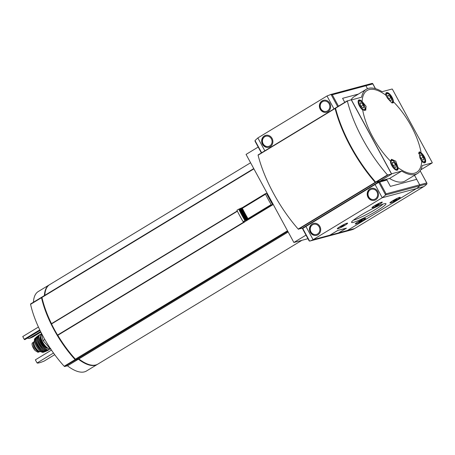 <?xml version="1.0" encoding="UTF-8"?>
<svg xmlns="http://www.w3.org/2000/svg" width="455" height="455" viewBox="0 0 455 455"><rect width="100%" height="100%" fill="white"/><g stroke="black" fill="none" stroke-linecap="round" stroke-linejoin="round"><path stroke-width="0.68" d="M421.102 152.8A47.826 19.394 58.8 0 0 393.382 101.749L393.2 102.927L390.879 101.92L387.586 98.28L385.772 95.129A47.826 19.394 58.8 0 0 362.1 101.476L366.099 106.305L365.757 110.229L362.703 109.974A47.826 19.394 58.8 0 0 390.418 161.03L391.527 159.29L395.793 161.172L398.028 167.645A47.826 19.394 58.8 0 0 414.59 173.173A47.826 19.394 58.8 0 0 421.7 161.298L419.891 157.783L419.265 151.805L421.102 152.8A6.16 2.497 58.8 0 1 425.044 158.26A6.16 2.497 58.8 0 1 425.044 162.702A6.16 2.497 58.8 0 1 421.7 161.298M39.716 351.59L37.975 352.295L34.978 350.469L32.231 345.408C31.861 343.849 32.043 342.951 32.771 342.706M39.471 351.505L39.141 351.59A5.488 2.224 -121.2 0 1 34.472 347.677A5.488 2.224 -121.2 0 1 33.693 342.109A5.488 2.224 -121.2 0 1 33.886 342.018M34.978 350.469L32.231 345.408M40.882 351.516L40.87 351.522A6.16 2.497 -121.2 0 1 35.541 347.552A6.16 2.497 -121.2 0 1 34.483 340.988L34.483 340.988M40.04 330.444L24.945 339.601A24.638 2.639 -28.5 0 1 24.234 339.373L22.75 336.552L38.43 327.043M23.728 338.44L24.206 339.305L39.761 329.875M54.708 354.684L44.163 361.077A24.638 2.639 -28.5 0 1 37.094 362.971L35.365 359.854L51.404 350.123L43.077 340.585L40.939 332.264M43.077 340.585L44.84 339.515M37.094 362.971L53.502 353.023M27.255 338.201L29.2 338.457A24.638 2.639 -28.5 0 0 32.851 336.99L40.87 332.122M29.2 338.457L40.586 331.553M35.365 359.854A24.638 2.639 151.5 0 0 35.393 359.922L35.899 360.861M265.47 193.642L242.305 207.69L265.527 193.608L266.55 193.335A64.951 26.339 58.8 0 0 272.767 204.784L244.762 221.767A64.951 26.339 58.8 0 0 244.813 221.858L57.791 335.301A64.951 26.339 58.8 0 0 75.564 359.342A0.899 0.364 58.8 0 0 76.059 359.615L78.863 358.938A46.473 18.848 58.8 0 0 97.882 364.091L301.944 240.308M42.019 297.013L253.754 168.577L42.059 296.996A0.899 0.364 58.8 0 0 42.019 297.013A0.899 0.364 58.8 0 0 41.951 297.433A64.951 26.339 58.8 0 0 51.483 323.676L51.517 323.96A64.951 26.339 58.8 0 0 57.552 335.073L57.791 335.301M237.277 210.972L51.483 323.676M258.195 147.05L246.064 154.416L293.873 242.475L307.955 238.693M366.349 89.26A49.271 19.98 -121.2 0 0 361.594 97.199L351.567 99.89L351.59 100.219L391.38 173.503L391.675 173.764L401.702 171.074A49.271 19.98 -121.2 0 0 417.457 173.514A49.271 19.98 -121.2 0 0 422.212 165.575L432.233 162.884L432.21 162.554L392.42 89.271L392.125 89.015L382.103 91.7A49.271 19.98 -121.2 0 0 366.349 89.26L354.183 96.642A49.271 19.98 -121.2 0 0 351.169 99.747M401.702 171.074L389.537 178.451L380.334 180.919M293.873 242.475L306.01 235.11M302.615 228.694L302.757 228.495A14.56 1.558 151.5 0 1 305.931 226.476L375.068 184.537A14.56 1.558 151.5 0 1 378.799 182.37L386.943 180.021L390.401 186.379L416.712 179.321L414.522 175.294L419.698 184.827L416.712 179.321L390.401 186.379L386.682 179.526L385.027 180.533M342.587 98.32L358.415 94.077L342.587 98.32L344.776 102.352L342.587 98.32M386.682 179.526L379.368 181.374M379.419 181.477L302.404 228.194L303.769 227.824M302.62 228.592L302.404 228.194M417.457 173.514L405.291 180.891A49.271 19.98 -121.2 0 1 389.537 178.451M393.382 101.749A6.16 2.497 58.8 0 0 390.731 95.26A6.16 2.497 58.8 0 0 386.346 92.672A6.16 2.497 58.8 0 0 385.772 95.129M390.418 161.03A6.16 2.497 58.8 0 0 391.766 165.506A6.16 2.497 58.8 0 0 397.454 170.102A6.16 2.497 58.8 0 0 398.028 167.645M362.1 101.476A6.16 2.497 58.8 0 0 358.762 100.072A6.16 2.497 58.8 0 0 359.461 106.004A6.16 2.497 58.8 0 0 362.703 109.974M241.116 208.174L240.661 208.299A73.124 29.655 58.8 0 0 246.877 219.748L247.332 219.623A72.004 29.2 58.8 0 1 241.116 208.174L242.316 207.685L242.356 208.288A67.522 27.385 58.8 0 0 247.986 218.662L248.549 219.128L271.743 205.057L272.767 204.784M241.622 207.867A72.004 29.2 58.8 0 0 247.838 219.316L248.549 219.128M247.332 219.623L247.838 219.316M240.661 208.299L240.155 208.606A73.124 29.655 58.8 0 0 246.371 220.055L246.877 219.748M240.155 208.606L239.7 208.726A74.245 30.11 58.8 0 0 245.91 220.174L246.371 220.055M239.7 208.726L239.188 209.038A74.245 30.11 58.8 0 0 245.404 220.482L245.91 220.174M239.188 209.038L238.733 209.158A75.365 30.565 58.8 0 0 244.949 220.607L245.404 220.482M238.733 209.158L236.918 210.255A75.365 30.565 58.8 0 0 243.135 221.704L244.949 220.607M244.762 221.767L243.135 221.704M265.498 193.625L265.544 194.217A67.522 27.385 58.8 0 0 271.18 204.596L271.743 205.057M250.591 162.754L49.68 284.625A46.473 18.848 58.8 0 0 44.823 295.312M44.988 293.407A45.909 18.621 58.8 0 0 44.766 295.346M78.567 358.944A45.909 18.621 58.8 0 0 87.923 364.188M41.877 297.752L41.849 297.911A64.388 26.111 58.8 0 0 75.172 359.285L287.52 230.77M41.934 297.178L41.627 297.257A0.899 0.364 58.8 0 0 41.587 297.274A0.899 0.364 58.8 0 0 41.513 297.695A64.951 26.339 58.8 0 0 75.126 359.604A0.899 0.364 58.8 0 0 75.621 359.877L78.305 359.16L67.488 365.837A46.473 18.848 58.8 0 0 86.501 370.99L97.444 364.353A46.473 18.848 58.8 0 0 97.66 364.216M97.444 364.353A46.473 18.848 58.8 0 1 78.425 359.205L78.305 359.16M49.458 284.762A46.473 18.848 58.8 0 0 49.242 284.887A46.473 18.848 58.8 0 0 44.385 295.579M41.553 297.303L30.684 303.894A0.899 0.364 58.8 0 0 30.644 303.912A0.899 0.364 58.8 0 0 30.576 304.332A64.951 26.339 58.8 0 0 64.189 366.241A0.899 0.364 58.8 0 0 64.684 366.514L67.363 365.797M49.242 284.887L38.3 291.524A46.473 18.848 58.8 0 0 33.442 302.211M38.3 350.799A4.88 1.979 -121.2 0 1 35.86 348.57L34.352 345.794A4.88 1.979 -121.2 0 1 33.937 343.605M421.176 154.819L419.863 155.166L420.539 157.788L422.519 160.058L423.832 159.711L423.156 157.089L421.176 154.819L419.965 155.553M361.281 102.716L359.973 103.069L360.644 105.691L362.629 107.96L363.937 107.607L363.261 104.986L361.281 102.716L360.07 103.45M393.586 162.213L392.278 162.566L392.949 165.188L394.934 167.457L396.242 167.11L395.571 164.488L393.586 162.213L392.375 162.953M388.871 95.317L387.558 95.669L388.234 98.291L390.214 100.561L391.527 100.208L390.851 97.586L388.871 95.317L387.66 96.05M421.046 158.368L423.156 157.089M388.741 98.871L390.851 97.586M361.151 106.271L363.261 104.986M393.456 165.768L395.571 164.488M376.7 210.932A19.576 2.099 151.5 0 0 385.76 203.573A19.576 2.099 151.5 0 0 367.765 211.211A19.576 2.099 151.5 0 0 351.556 222.142A19.576 2.099 151.5 0 0 359.45 220.044A19.576 2.099 151.5 0 0 376.7 210.932M399.496 198.147A5.881 0.631 151.5 0 0 400.184 197.288A5.881 0.631 151.5 0 0 394.775 199.58A5.881 0.631 151.5 0 0 389.907 202.867A5.881 0.631 151.5 0 0 391.004 202.754M364.836 219.168A5.881 0.631 151.5 0 0 365.524 218.309A5.881 0.631 151.5 0 0 360.121 220.607A5.881 0.631 151.5 0 0 355.253 223.888A5.881 0.631 151.5 0 0 356.35 223.78M381.529 202.964A5.881 0.631 151.5 0 0 382.217 202.105A5.881 0.631 151.5 0 0 376.814 204.403A5.881 0.631 151.5 0 0 371.945 207.685A5.881 0.631 151.5 0 0 373.037 207.577M346.869 223.985A5.881 0.631 151.5 0 0 347.557 223.126A5.881 0.631 151.5 0 0 342.154 225.424A5.881 0.631 151.5 0 0 337.286 228.706A5.881 0.631 151.5 0 0 338.384 228.598M346.409 228.137L337.764 230.406L329.886 235.184M420.312 171.12L426.926 183.194L426.915 183.871A0.899 0.813 75 0 1 426.875 183.922A14.56 13.212 75 0 1 423.753 186.613L354.616 228.552L347.353 230.497L416.49 188.558A14.56 13.212 -105 0 0 419.618 185.868A0.899 0.813 -105 0 0 419.698 184.827A0.899 0.813 75 0 1 419.618 185.868A14.56 13.212 75 0 1 416.49 188.558L347.353 230.497A14.56 13.212 75 0 1 344.219 231.84A14.56 13.212 -105 0 0 347.353 230.497L338.878 232.772M305.931 226.476L313.103 239.683L382.24 197.743L423.753 186.613M329.841 235.195L313.103 239.683L310.162 240.974L309.605 241.105L309.059 240.558M379.629 181.977L386.073 193.841L385.641 194.979L382.24 197.743L375.068 184.537M312.153 224.002A6.16 5.591 75 0 1 313.478 223.433A6.16 5.591 75 0 1 320.474 227.938A6.16 5.591 75 0 1 316.669 235.332A6.16 5.591 75 0 1 309.923 231.584A6.16 5.591 75 0 1 312.153 224.002M369.909 188.967A6.16 5.591 75 0 1 371.24 188.398A6.16 5.591 75 0 1 378.23 192.897A6.16 5.591 75 0 1 374.431 200.297A6.16 5.591 75 0 1 367.685 196.549A6.16 5.591 75 0 1 369.909 188.967M353.478 220.135A17.847 1.911 151.5 0 0 375.176 209.607A17.847 1.911 151.5 0 0 383.025 204.09M396.424 199.33L393.586 201.104M395.89 199.972L396.788 199.244L393.399 201.087L395.89 199.972M397.374 199.574A5.596 0.597 151.5 0 0 400.025 197.515A5.596 0.597 151.5 0 0 394.821 199.66A5.596 0.597 151.5 0 0 390.185 202.856A5.596 0.597 151.5 0 0 397.374 199.574M361.771 220.351L358.932 222.125M361.236 220.999L362.135 220.265L358.739 222.108L361.236 220.999M362.715 220.601A5.596 0.597 151.5 0 0 365.371 218.536A5.596 0.597 151.5 0 0 360.161 220.681A5.596 0.597 151.5 0 0 355.526 223.877A5.596 0.597 151.5 0 0 362.715 220.601M378.463 204.147L375.625 205.922M377.923 204.79L378.827 204.062L375.432 205.905L377.923 204.79M379.407 204.397A5.596 0.597 151.5 0 0 382.058 202.333A5.596 0.597 151.5 0 0 376.854 204.477A5.596 0.597 151.5 0 0 372.218 207.673A5.596 0.597 151.5 0 0 379.407 204.397M343.804 225.168L340.966 226.943M343.269 225.816L344.168 225.083L340.778 226.926L343.269 225.816M344.753 225.418A5.596 0.597 151.5 0 0 347.404 223.354A5.596 0.597 151.5 0 0 342.194 225.498A5.596 0.597 151.5 0 0 337.564 228.694A5.596 0.597 151.5 0 0 344.753 225.418M394.832 200.098L395.025 200.462M376.865 204.915L377.058 205.279M342.205 225.942L342.405 226.3M360.172 221.119L360.371 221.483M337.792 230.452L329.858 235.229L338.537 232.92L346.198 228.347L337.764 230.406M420.346 171.074L419.971 171.16M354.616 228.552A14.56 13.212 75 0 1 351.476 229.889L344.219 231.84A14.56 13.212 75 0 1 343.576 231.993M365.018 85.307A14.56 13.212 -105 0 0 364.375 85.46A14.56 13.212 75 0 1 365.018 85.307A0.899 0.813 75 0 1 365.911 85.756A0.899 0.813 -105 0 0 365.018 85.307L331.047 94.418L332.281 94.776L365.911 85.756L367.498 88.679L365.911 85.756L372.804 83.908L372.719 83.589L372.258 83.367L365.018 85.307M333.993 108.887L326.991 95.988L331.047 94.418L337.684 106.652M255.266 141.494L255.005 140.544L257.854 137.928L326.991 95.988M327.941 111.668A6.16 5.591 75 0 1 326.616 112.237A6.16 5.591 75 0 1 319.62 107.738A6.16 5.591 75 0 1 323.425 100.339A6.16 5.591 75 0 1 330.171 104.087A6.16 5.591 75 0 1 327.941 111.668M270.179 146.703A6.16 5.591 75 0 1 268.854 147.272A6.16 5.591 75 0 1 261.858 142.773A6.16 5.591 75 0 1 265.663 135.374A6.16 5.591 75 0 1 272.409 139.122A6.16 5.591 75 0 1 270.179 146.703M330.324 94.594L371.638 83.515A14.56 13.212 75 0 1 372.025 83.419L372.258 83.367M335.517 108.091L335.096 108.483A83.987 34.057 58.8 0 0 375.204 182.358L379.334 181.528L302.319 228.245L298.19 229.075A83.987 34.057 58.8 0 1 258.082 155.201L335.113 108.216M391.584 174.094L351.209 99.736L347.347 101.05A83.987 34.057 58.8 0 0 387.461 174.925L391.584 174.094L379.771 181.261L375.642 182.091A83.987 34.057 58.8 0 1 335.534 108.216L347.37 100.782M335.494 108.66L335.46 108.95A83.987 34.057 58.8 0 0 375.034 181.841L375.364 182.034M37.975 352.295L39.141 351.59M38.863 352.062L39.665 351.573M253.907 168.862L41.951 297.433M432.25 162.879L420.79 169.829L432.233 162.884M287.753 231.203L76.059 359.615M288.123 231.885L78.743 358.893M288.174 231.976L78.863 358.938M242.356 208.288L265.544 194.217M247.986 218.662L271.18 204.596M41.513 297.695L30.576 304.332M78.425 359.205L67.488 365.837M75.621 359.877L64.684 366.514M75.126 359.604L64.189 366.241M237.396 211.211L51.517 323.96M244.278 221.807L57.552 335.073M50.283 348.837A8.844 3.589 -121.2 0 1 43.043 342.769A8.844 3.589 -121.2 0 1 41.325 333.754M48.839 348.638A8.622 3.498 -121.2 0 1 43.049 342.996A8.622 3.498 -121.2 0 1 40.722 335.255M46.967 347.631A6.495 2.633 -121.2 0 1 42.474 343.349A6.495 2.633 -121.2 0 1 40.751 337.382M47.809 348.212A6.944 2.815 -121.2 0 1 41.968 343.656A6.944 2.815 -121.2 0 1 40.62 336.364M49.458 348.866A8.622 3.498 -121.2 0 1 41.382 344.008A8.622 3.498 -121.2 0 1 40.808 334.601M49.521 348.871A8.844 3.589 -121.2 0 1 48.776 349.872A8.844 3.589 -121.2 0 1 41.132 344.162A8.844 3.589 -121.2 0 1 39.596 334.743A8.844 3.589 -121.2 0 1 40.831 334.539M49.567 348.877L47.923 350.356A8.821 3.577 -121.2 0 1 40.347 344.634A8.821 3.577 -121.2 0 1 38.772 335.278L40.842 334.499M45.983 350.299A8.708 3.532 -121.2 0 1 40.307 344.662A8.708 3.532 -121.2 0 1 37.93 337.024M43.464 348.638A6.831 2.77 -121.2 0 1 38.237 340.022M47.144 350.555A8.617 3.492 -121.2 0 1 39.46 345.174A8.617 3.492 -121.2 0 1 38.237 335.87M45.75 351.397L47.275 350.549A8.725 3.538 -121.2 0 1 46.751 350.947A8.725 3.538 -121.2 0 1 39.329 345.254A8.725 3.538 -121.2 0 1 37.708 336.04A8.725 3.538 -121.2 0 1 38.3 335.773L36.844 336.723A8.599 3.486 -121.2 0 0 38.493 345.76A8.599 3.486 -121.2 0 0 45.75 351.397L45.75 351.397C42.031 353.592 33.181 339.003 36.844 336.723M43.754 351.18A8.486 3.441 -121.2 0 1 38.453 345.783A8.486 3.441 -121.2 0 1 36.116 338.588M41.502 349.633A6.609 2.679 -121.2 0 1 36.451 341.301M44.931 351.527A8.275 3.356 -121.2 0 1 37.651 346.272A8.275 3.356 -121.2 0 1 36.355 337.388M45.056 351.533A8.383 3.401 -121.2 0 1 44.516 351.88A8.383 3.401 -121.2 0 1 37.515 346.357A8.383 3.401 -121.2 0 1 35.848 337.587A8.383 3.401 -121.2 0 1 36.406 337.274L35.109 338.298A8.173 3.316 -121.2 0 0 36.775 346.801A8.173 3.316 -121.2 0 0 43.549 352.21L43.549 352.21C39.864 353.859 31.947 340.806 35.109 338.298M41.473 351.806A7.957 3.225 -121.2 0 1 34.512 340.323M34.381 349.696A6.438 2.611 -121.2 0 1 32.55 346.352M420.284 158.71A4.925 1.996 58.8 0 0 424.64 161.434A4.925 1.996 58.8 0 0 422.832 155.337A4.925 1.996 58.8 0 0 418.85 153.881M423.645 162.685A5.596 2.269 58.8 0 0 424.225 162.543C426.119 162.031 425.351 159.25 421.921 154.2C420.807 152.96 419.635 152.544 418.418 152.971M359.956 105.873A4.925 1.996 58.8 0 0 364.978 108.796A4.925 1.996 58.8 0 0 360.929 101.34A4.925 1.996 58.8 0 0 359.956 105.873M364.33 110.446L364.279 110.474A5.596 2.269 58.8 0 0 364.33 110.446C366.224 109.928 365.456 107.147 362.032 102.102C360.912 100.856 359.74 100.447 358.523 100.868A5.596 2.269 58.8 0 0 358.13 101.323M392.261 165.375A4.925 1.996 58.8 0 0 397.283 168.299A4.925 1.996 58.8 0 0 393.234 160.843A4.925 1.996 58.8 0 0 392.261 165.375M396.055 170.085A5.596 2.269 58.8 0 0 396.641 169.942C398.529 169.431 397.767 166.649 394.337 161.599C393.217 160.359 392.051 159.944 390.828 160.37A5.596 2.269 58.8 0 0 390.526 160.661M391.283 102.238A4.925 1.996 58.8 0 0 392.039 98.456A4.925 1.996 58.8 0 0 387.705 93.622A4.925 1.996 58.8 0 0 387.114 97.586M391.92 103.046C393.814 102.529 393.046 99.747 389.616 94.703C388.502 93.457 387.33 93.047 386.113 93.468A5.596 2.269 58.8 0 0 385.715 93.923M386.073 193.841L426.733 182.938L420.289 171.074M378.799 182.37L385.641 194.979L426.875 183.922M302.757 228.495L309.605 241.105M375.329 198.943A5.261 4.777 -105 0 0 375.147 189.889A5.261 4.777 -105 0 0 368.021 194.205A5.261 4.777 -105 0 0 375.329 198.943M317.567 233.984A5.261 4.777 -105 0 0 317.385 224.924A5.261 4.777 -105 0 0 310.259 229.246A5.261 4.777 -105 0 0 317.567 233.984M338.469 106.174L332.281 94.776M264.856 150.827L257.854 137.928M261.648 152.772L255.005 140.544M265.845 135.328A6.16 5.591 -105 0 0 264.702 135.846M264.764 136.727A5.261 4.777 -105 0 0 264.946 145.782A5.261 4.777 -105 0 0 272.073 141.465A5.261 4.777 -105 0 0 264.764 136.727M323.607 100.293A6.16 5.591 -105 0 0 322.464 100.811M322.521 101.687A5.261 4.777 -105 0 0 322.709 110.747A5.261 4.777 -105 0 0 329.829 106.424A5.261 4.777 -105 0 0 322.521 101.687M375.381 88.651L372.804 83.908M335.096 108.483L258.082 155.201M375.204 182.358L298.19 229.075M375.534 182.546L298.52 229.263M347.347 101.05L335.534 108.216M387.461 174.925L375.642 182.091M387.785 175.112L375.972 182.284M32.544 342.803L33.693 342.109M41.587 297.274L30.644 303.912M50.801 348.644C49.094 349.366 46.973 348.16 44.425 345.026C41.382 340.374 40.125 337.115 40.654 335.261L41.621 333.515M47.923 350.356C44.163 353.057 34.643 337.36 38.772 335.278M43.549 352.21L45.068 351.533M423.861 162.765L424.225 162.543M358.159 101.09L358.523 100.868M396.277 170.164L396.641 169.942M385.749 93.69L386.113 93.468M310.162 240.974L344.219 231.84M302.529 228.7L309.144 240.883M371.599 188.302C364.432 189.866 367.799 202.429 374.789 200.2M313.842 223.337C306.67 224.901 310.043 237.47 317.033 235.235M261.392 152.931L255.01 141.175M269.218 147.175C263.098 149.189 258.975 138.883 264.662 135.863L266.027 135.277M326.98 112.14C320.86 114.148 316.737 103.848 322.424 100.828L323.789 100.242M375.489 88.685L372.719 83.589M335.136 108.199L258.121 154.91M347.387 100.765L335.574 107.932"/></g></svg>
